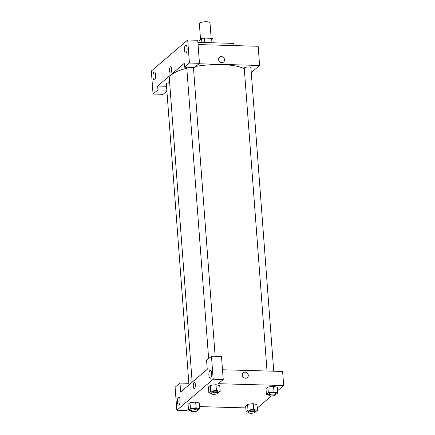 <?xml version="1.0" encoding="UTF-8"?>
<svg xmlns="http://www.w3.org/2000/svg" width="435" height="435" viewBox="0 0 435 435"><rect width="100%" height="100%" fill="white"/><g stroke="black" fill="none" stroke-linecap="round" stroke-linejoin="round"><path stroke-width="0.65" d="M211.165 38.296L210.007 22.859A5.34 1.468 175.7 0 0 206.456 21.75A5.34 1.468 175.7 0 0 199.355 23.664L200.546 39.52M199.094 42.407L198.98 40.857L201.579 38.639A7.172 1.974 175.7 0 1 204.243 38.101L211.611 38.307A7.172 1.974 175.7 0 1 212.884 38.954L213.172 42.804M201.873 42.483L201.579 38.639M211.948 42.766L211.611 38.307M204.581 42.559L204.243 38.101M233.959 45.588L233.796 43.386L197.892 42.374M166.893 91.089L163.109 94.319L153.06 94.036L151.326 70.992L187.686 39.987L197.735 40.27L199.464 63.314L189.415 63.031L187.686 39.987M198.055 44.577L258.162 46.268L259.608 65.473L251.278 72.574M152.962 77.087A4.007 1.359 -88.4 0 0 154.18 79.958A4.007 1.359 -88.4 0 0 155.648 75.989A4.007 1.359 -88.4 0 0 154.409 71.949A4.007 1.359 -88.4 0 0 152.962 77.087M166.822 90.127L157.938 89.876L153.06 94.036M166.534 86.288L157.649 86.038L157.938 89.876M157.649 86.038L184.25 63.347L184.538 67.191L194.586 67.474L199.464 63.314M187.104 47.975A4.007 1.359 -88.4 0 0 185.886 45.104A4.007 1.359 -88.4 0 0 184.418 49.068A4.007 1.359 -88.4 0 0 185.663 53.114A4.007 1.359 -88.4 0 0 187.104 47.975M184.538 67.191L189.415 63.031M171.64 68.991A3.17 1.077 91.6 0 1 170.498 73.064A3.17 1.077 91.6 0 1 169.514 69.861A3.17 1.077 91.6 0 1 170.678 66.724A3.17 1.077 91.6 0 1 171.64 68.991M170.678 66.724A3.17 1.077 -88.4 0 0 169.514 69.861A3.17 1.077 -88.4 0 0 170.498 73.064M218.587 59.524A3.17 2.855 -130.5 0 1 219.512 57.197A3.17 2.855 -130.5 0 1 223.742 57.757A3.17 2.855 -130.5 0 1 223.628 62.02A3.17 2.855 -130.5 0 1 220.491 62.319A3.17 2.855 -130.5 0 1 218.587 59.524M198.936 63.76L259.608 65.473M223.628 62.026A3.17 2.855 49.5 0 0 223.742 57.757A3.17 2.855 49.5 0 0 219.512 57.197M267.019 371.012L244.247 68.148A3.339 0.919 -4.3 0 1 244.437 67.811A3.339 0.919 -4.3 0 1 248.108 66.952A3.339 0.919 -4.3 0 1 250.908 67.648L273.729 371.202M188.986 384.91L166.349 83.857A3.339 0.919 -4.3 0 1 166.54 83.52A3.339 0.919 -4.3 0 1 169.645 82.688M192.167 382.202L169.345 78.708A39.395 10.837 -4.3 0 1 171.575 74.711A39.395 10.837 -4.3 0 1 186.805 68.235M195.891 66.359A39.395 10.837 -4.3 0 1 244.291 68.714M207.256 369.331L180.655 392.017L179.981 383.056L175.104 387.215L176.838 410.259L213.193 379.255L211.464 356.211L206.587 360.37L207.256 369.331M222.508 369.761L282.614 371.452L283.674 385.535L277.573 390.739M195.369 384.573A3.17 1.077 91.6 0 1 194.227 388.645A3.17 1.077 91.6 0 1 193.243 385.443A3.17 1.077 91.6 0 1 194.407 382.305A3.17 1.077 91.6 0 1 195.369 384.573M180.074 400.004A4.007 1.359 91.6 0 1 178.633 405.143A4.007 1.359 91.6 0 1 177.388 401.097A4.007 1.359 91.6 0 1 178.856 397.133A4.007 1.359 91.6 0 1 180.074 400.004M211.557 373.159A4.007 1.359 91.6 0 1 210.116 378.298A4.007 1.359 91.6 0 1 208.871 374.252A4.007 1.359 91.6 0 1 210.339 370.288A4.007 1.359 91.6 0 1 211.557 373.159M194.407 382.305A3.17 1.077 -88.4 0 0 193.243 385.443A3.17 1.077 -88.4 0 0 194.227 388.645M211.464 356.211L221.507 356.493L223.242 379.537L218.365 383.697L283.674 385.535M223.242 379.537L213.193 379.255M176.838 410.259L186.881 410.542L188.442 409.215M188.866 383.306L179.981 383.056M190.927 410.732L188.507 410.118L188.072 404.36L189.997 402.723L195.663 402.032L199.415 402.984L199.85 408.748L197.599 410.422M248.499 412.353L246.079 411.738L245.65 405.98L247.569 404.343L253.235 403.653L256.987 404.604L257.422 410.368L255.171 412.043M268.825 395.023L266.405 394.409L265.975 388.645L267.895 387.009L273.561 386.323L277.312 387.275L277.748 393.033L275.496 394.714M211.252 393.403L208.833 392.789L208.398 387.025L210.322 385.388L215.988 384.703L219.74 385.655L220.175 391.413L217.924 393.093M245.791 407.905L199.687 406.605M271.456 395.953L257.248 408.068M242.317 375.106A3.17 2.855 -130.5 0 1 243.241 372.779A3.17 2.855 -130.5 0 1 247.471 373.339A3.17 2.855 -130.5 0 1 247.357 377.602A3.17 2.855 -130.5 0 1 244.22 377.901A3.17 2.855 -130.5 0 1 242.317 375.106M247.357 377.607A3.17 2.855 49.5 0 0 247.466 373.339A3.17 2.855 49.5 0 0 243.241 372.779M266.405 394.409L268.324 392.772L273.996 392.087L277.748 393.033M275.502 394.752L275.404 393.474A3.339 0.919 175.7 0 0 273.185 392.778A3.339 0.919 175.7 0 0 268.748 393.974L268.841 395.252A3.339 0.919 175.7 0 0 272.239 395.915A3.339 0.919 175.7 0 0 275.502 394.752A3.339 0.919 175.7 0 0 273.278 394.056A3.339 0.919 175.7 0 0 268.841 395.252M265.975 388.645L267.895 387.009L273.561 386.323L273.996 392.087M268.324 392.772L267.895 387.009M246.079 411.738L247.999 410.102L253.67 409.417L257.422 410.368M255.176 412.086L255.079 410.803A3.339 0.919 175.7 0 0 252.86 410.107A3.339 0.919 175.7 0 0 248.423 411.303L248.516 412.587A3.339 0.919 175.7 0 0 251.914 413.25A3.339 0.919 175.7 0 0 255.176 412.086A3.339 0.919 175.7 0 0 252.952 411.39A3.339 0.919 175.7 0 0 248.516 412.587M245.65 405.98L247.569 404.343L253.235 403.658L253.67 409.417M247.999 410.102L247.569 404.343M208.833 392.789L210.752 391.152L216.423 390.461L220.175 391.413M217.93 393.131L217.832 391.848A3.339 0.919 175.7 0 0 215.613 391.157A3.339 0.919 175.7 0 0 211.176 392.354L211.269 393.631A3.339 0.919 175.7 0 0 214.667 394.295A3.339 0.919 175.7 0 0 217.93 393.131A3.339 0.919 175.7 0 0 215.706 392.435A3.339 0.919 175.7 0 0 211.269 393.631M208.398 387.025L210.322 385.388L215.988 384.703L216.423 390.461M210.752 391.152L210.322 385.388M188.507 410.118L190.427 408.481L196.098 407.796L199.85 408.748M197.604 410.461L197.506 409.183A3.339 0.919 175.7 0 0 195.288 408.487A3.339 0.919 175.7 0 0 190.851 409.683L190.943 410.966A3.339 0.919 175.7 0 0 194.342 411.63A3.339 0.919 175.7 0 0 197.604 410.461A3.339 0.919 175.7 0 0 195.38 409.77A3.339 0.919 175.7 0 0 190.943 410.966M188.072 404.36L189.997 402.723L195.663 402.032L196.098 407.796M190.427 408.481L189.997 402.723M215.162 356.314L193.439 67.441M208.637 358.619L186.729 67.251"/></g></svg>
